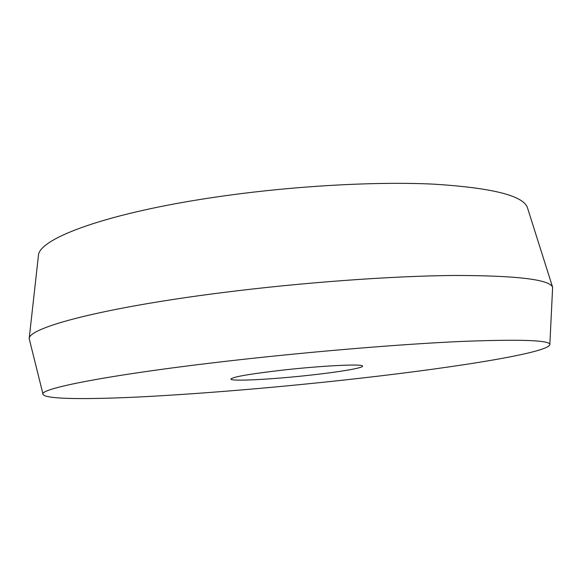 <?xml version="1.0" encoding="UTF-8"?>
<svg xmlns="http://www.w3.org/2000/svg" width="582" height="582" viewBox="0 0 582 582"><rect width="100%" height="100%" fill="white"/><g stroke="black" fill="none" stroke-linecap="round" stroke-linejoin="round"><path stroke-width="0.87" d="M282.226 370.167C322.086 365.663 363.088 363.706 362.557 366.063C363.706 367.897 339.371 371.985 309.719 375.208C271.518 379.471 229.679 381.632 230.93 378.969C233.106 376.83 250.202 373.891 282.226 370.167M230.85 360.738C108.623 374.633 37.248 389.002 43.104 394.538C46.342 399.507 90.268 399.543 146.722 396.582C206.45 393.272 270.55 387.939 339.022 380.584C442.051 369.519 545.727 353.791 549.83 344.857C551.249 340.252 521.945 339.11 461.912 341.423C401.631 344.086 311.399 351.535 230.85 360.738M549.845 344.508L552.631 287.29C549.714 279.498 517.056 275.555 454.666 275.461C392.261 275.941 301.942 282.481 221.531 292.724C101.588 307.893 28.678 327.717 29.173 338.615L43.017 394.203M527.692 208.487L527.387 207.505C523.022 195.516 491.543 187.717 432.943 184.116C374.517 181.351 291.422 186.051 217.442 196.84C107.226 212.728 38.878 238.511 38.441 255.447L38.332 256.466M38.441 255.447L29.173 338.615M527.387 207.505L552.631 287.29"/></g></svg>
